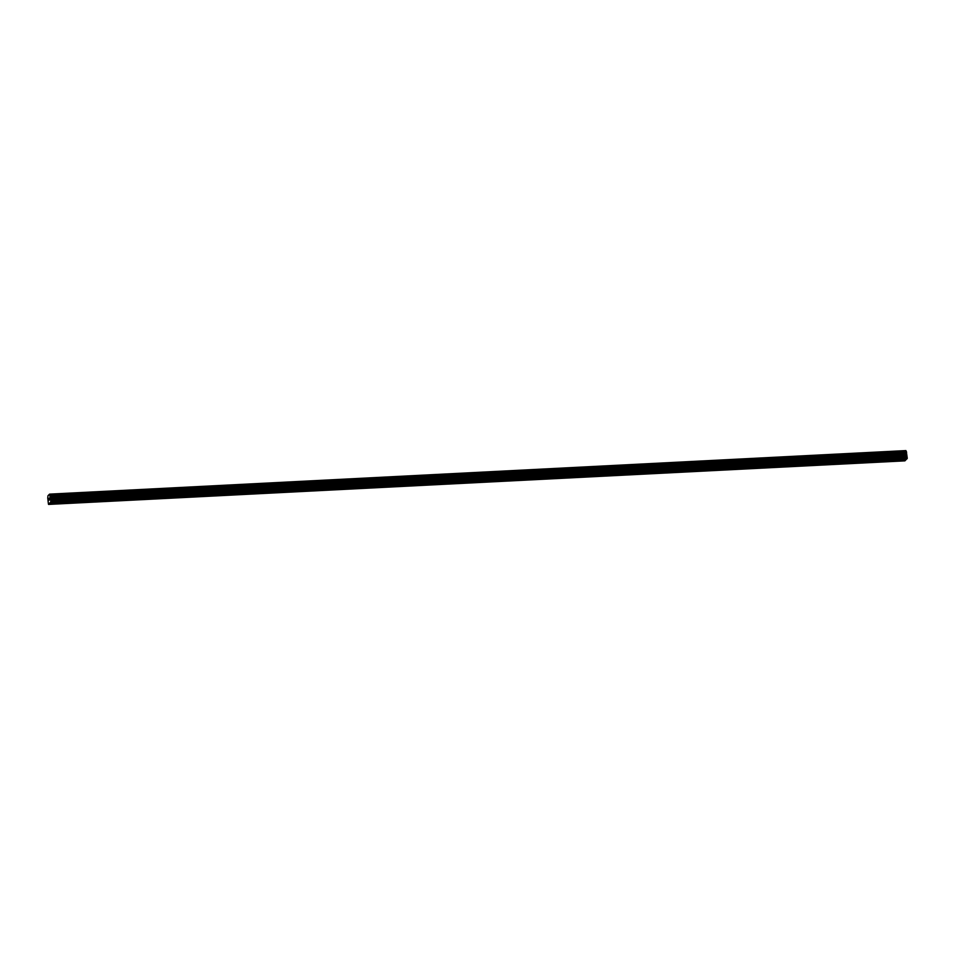<?xml version="1.0" encoding="UTF-8"?>
<svg xmlns="http://www.w3.org/2000/svg" width="955" height="955" viewBox="0 0 955 955"><rect width="100%" height="100%" fill="white"/><g stroke="black" fill="none" stroke-linecap="round" stroke-linejoin="round"><path stroke-width="1.43" d="M901.413 460.214L902.833 459.809L901.413 460.214M878.505 461.384L879.925 460.979L878.505 461.384M855.596 462.542L857.017 462.136L855.596 462.542M832.688 463.712L834.109 463.306L832.688 463.712M809.78 464.87L811.201 464.464L809.78 464.87M786.872 466.04L788.293 465.634L786.872 466.04M763.964 467.21L765.385 466.804L763.964 467.21M741.056 468.368L742.477 467.962L741.056 468.368M718.148 469.538L719.569 469.132L718.148 469.538M695.24 470.696L696.661 470.29L695.24 470.696M672.332 471.865L673.753 471.46L672.332 471.865M649.424 473.023L650.844 472.618L649.424 473.023M626.516 474.193L627.936 473.787L626.516 474.193M603.596 475.363L605.028 474.957L603.596 475.363M580.688 476.521L582.12 476.115L580.688 476.521M557.78 477.691L559.212 477.285L557.78 477.691M534.872 478.849L536.304 478.443L534.872 478.849M511.964 480.019L513.396 479.613L511.964 480.019M489.056 481.189L490.488 480.783L489.056 481.189M466.147 482.347L467.58 481.941L466.147 482.347M443.239 483.517L444.672 483.111L443.239 483.517M420.331 484.674L421.764 484.269L420.331 484.674M397.423 485.844L398.856 485.438L397.423 485.844M374.515 487.002L375.948 486.596L374.515 487.002M351.607 488.172L353.04 487.766L351.607 488.172M328.699 489.342L330.12 488.936L328.699 489.342M305.791 490.5L307.212 490.094L305.791 490.5M282.883 491.67L284.304 491.264L282.883 491.67M259.975 492.828L261.395 492.422L259.975 492.828M237.067 493.998L238.487 493.592L237.067 493.998M214.159 495.168L215.579 494.762L214.159 495.168M191.251 496.325L192.671 495.92L191.251 496.325M168.343 497.495L169.763 497.089L168.343 497.495M145.435 498.653L146.855 498.247L145.435 498.653M122.527 499.823L123.947 499.417L122.527 499.823M99.618 500.993L101.039 500.587L99.618 500.993M76.71 502.151L78.131 501.745L76.71 502.151M53.802 503.321L55.223 502.915L53.802 503.321M49.266 503.715L48.442 504.156L47.75 497.973L47.989 495.705L49.565 494.141L50.913 501.709L49.266 503.715L905.603 460.167L906.629 458.901M48.562 504.407L904.91 460.859L905.34 460.179M906.2 451.452L905.913 450.593L49.565 494.141M50.543 502.437L906.892 458.889L907.25 458.161L906.307 451.452L49.958 494.988M49.087 498.355L48.968 499.322M49.075 499.202L49.051 500.086M49.254 499.871L48.848 498.582L49.039 500.217M49.373 498.068L49.529 499.728M906.51 459.271L50.161 502.808M905.245 460.274L48.908 503.822M905.221 460.549L48.872 504.097M905.997 450.82L49.66 494.356M906.558 451.978L50.209 495.526M906.617 452.503L50.269 496.051M906.522 453.374L50.173 496.922M906.402 454.425L50.066 497.973M906.367 454.652L50.03 498.2M906.462 455.523L50.126 499.071M907.107 456.848L50.758 500.396M907.25 458.161L50.913 501.709M907.202 458.579L50.866 502.115M906.534 458.997L50.197 502.545"/></g></svg>
